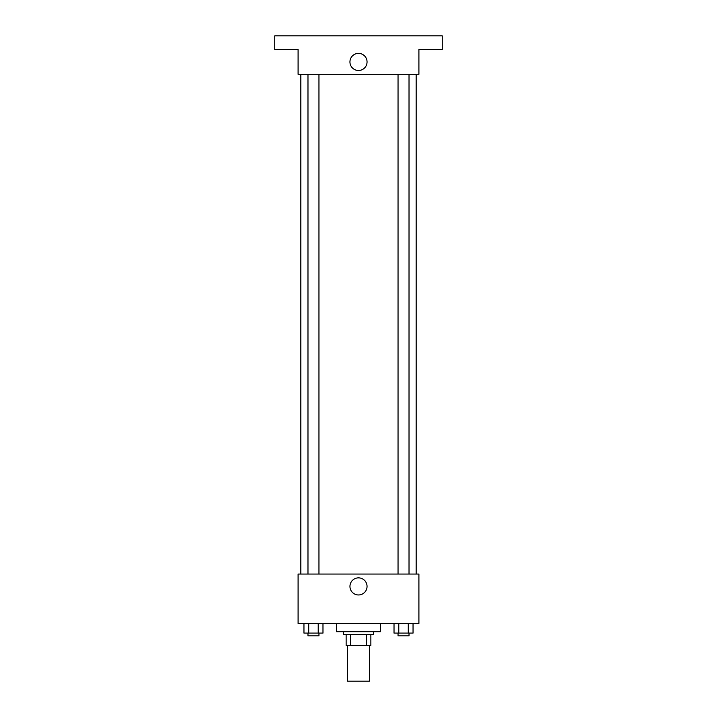 <?xml version="1.0" encoding="UTF-8"?>
<svg xmlns="http://www.w3.org/2000/svg" width="717" height="717" viewBox="0 0 717 717"><rect width="100%" height="100%" fill="white"/><g stroke="black" fill="none" stroke-linecap="round" stroke-linejoin="round"><path stroke-width="1.08" d="M347.512 645.452L347.512 681.15L369.488 681.15L369.488 645.452M366.557 634.464L366.557 645.452L346.141 645.452L346.141 634.464M366.557 645.452L370.859 645.452L370.859 634.464L370.859 645.452M373.602 631.722L373.602 634.464L343.398 634.464L343.398 631.722M350.443 634.464L350.443 645.452M336.533 623.485L336.533 631.722L380.467 631.722L380.467 623.485M418.907 623.485L298.093 623.485L298.093 574.057L418.907 574.057L418.907 623.485M367.05 586.416A8.55 8.55 0 0 1 354.225 593.819A8.55 8.55 0 0 1 354.225 579.013A8.55 8.55 0 0 1 367.05 586.416M416.165 74.29L416.165 574.057M398.043 574.057L398.043 74.29M318.957 74.29L318.957 574.057M418.907 74.29L298.093 74.29L298.093 49.581L274.745 49.581L274.745 35.85L442.255 35.85L442.255 49.581L418.907 49.581L418.907 74.29M367.05 61.94A8.55 8.55 0 0 1 354.225 69.343A8.55 8.55 0 0 1 354.225 54.528A8.55 8.55 0 0 1 367.05 61.94M413.046 623.485L413.046 633.093L394.018 633.093L394.018 623.485M408.287 623.485L408.287 633.093M398.777 623.485L398.777 633.093M409.022 633.093L409.022 635.845L398.043 635.845L398.043 633.093M322.982 623.485L322.982 633.093L303.954 633.093L303.954 623.485M318.223 623.485L318.223 633.093M308.713 623.485L308.713 633.093M318.957 633.093L318.957 635.845L307.978 635.845L307.978 633.093M300.835 74.29L300.835 574.057M409.022 574.057L409.022 74.29M307.978 74.29L307.978 574.057"/></g></svg>
